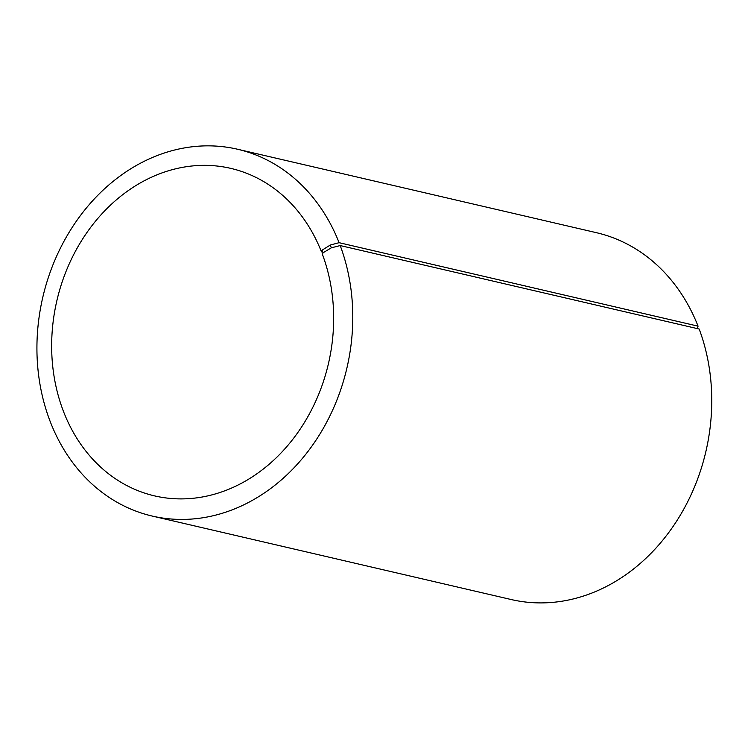 <?xml version="1.0" encoding="UTF-8"?>
<svg xmlns="http://www.w3.org/2000/svg" width="748" height="748" viewBox="0 0 748 748"><rect width="100%" height="100%" fill="white"/><g stroke="black" fill="none" stroke-linecap="round" stroke-linejoin="round"><path stroke-width="1.12" d="M323.772 252.356L321.444 251.814A168.132 139.39 -76.9 0 0 230.739 168.365A168.132 139.39 -76.9 0 0 56.895 300.556A168.132 139.39 -76.9 0 0 154.574 495.887A168.132 139.39 -76.9 0 0 298.564 431.474A168.132 139.39 -76.9 0 0 322.425 254.376L323.033 252.796L331.345 247.812L340.2 245.559L699.174 329.036A188.309 156.117 -76.9 0 1 672.443 527.387A188.309 156.117 -76.9 0 1 511.174 599.531L152.199 516.055A188.309 156.117 -76.9 0 0 313.468 443.91A188.309 156.117 -76.9 0 0 340.2 245.559M321.444 251.814L322.042 250.187L323.033 252.796M322.042 250.187L330.279 245.045L331.345 247.812M330.279 245.045L339.096 242.689A188.309 156.117 -76.9 0 0 237.509 149.226A188.309 156.117 -76.9 0 0 42.795 297.274A188.309 156.117 -76.9 0 0 152.199 516.055M339.096 242.689L698.071 326.165A188.309 156.117 -76.9 0 0 596.483 232.703L237.509 149.226M698.071 326.165L697.192 328.578"/></g></svg>
